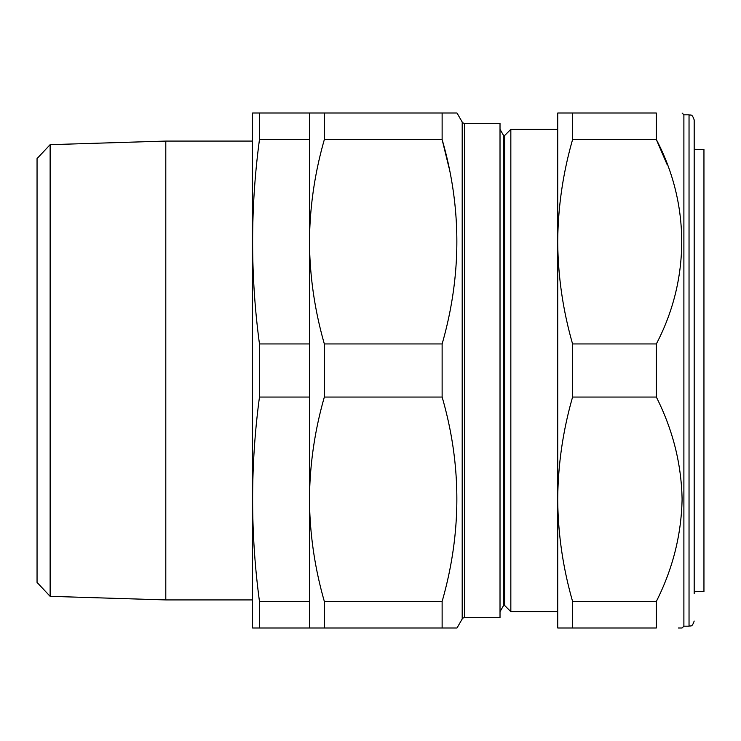 <?xml version="1.0" encoding="UTF-8"?>
<svg xmlns="http://www.w3.org/2000/svg" width="741" height="741" viewBox="0 0 741 741"><rect width="100%" height="100%" fill="white"/><g stroke="black" fill="none" stroke-linecap="round" stroke-linejoin="round"><path stroke-width="1.11" d="M694.187 593.485L694.187 119.959L694.187 593.485M694.187 119.959C691.761 112.938 690.584 115.8 689.037 114.809L689.037 626.191L683.887 626.191L683.887 114.809L682.091 113.012M510.836 129.332L504.63 135.529L504.63 605.471L510.836 611.668L510.836 129.332L557.723 129.332L557.723 241.751C557.973 276.254 562.928 310.312 572.589 343.944L572.589 397.056C562.947 430.614 557.992 464.681 557.723 499.249C557.954 533.603 562.91 567.662 572.589 601.433L656.341 601.433C672.782 568.875 681.368 534.807 682.091 499.249C681.405 463.838 672.819 429.771 656.341 397.056L656.341 343.944C690.047 279.644 690.279 204.229 656.341 139.567L666.993 164.28M557.723 241.751L557.723 113.012L656.341 113.012C690.167 113.012 690.167 113.012 656.341 113.012C690.167 113.012 690.167 113.012 656.341 113.012L656.341 139.567L572.589 139.567C562.919 173.264 557.964 207.332 557.723 241.751L557.723 611.668L510.836 611.668M504.63 135.529L503.602 135.529L500.018 129.332M504.63 605.471L503.602 605.471L503.602 135.529M503.602 605.471L500.018 611.668M462.199 618.976L462.199 122.024L456.993 113.012L442.127 113.012L442.127 139.567C461.763 207.313 461.763 275.439 442.127 343.944L442.127 397.056C461.763 464.802 461.763 532.927 442.127 601.433L442.127 627.988L456.993 627.988L462.199 618.976A2.575 2.575 0 0 1 464.422 617.688L500.018 617.688L500.018 123.312L464.422 123.312L464.422 617.688M462.199 122.024A2.575 2.575 0 0 0 464.422 123.312M259.47 113.012L252.57 113.012L252.31 113.984L252.57 627.988L309.479 627.988L309.479 113.012L259.47 113.012L259.47 139.567L309.479 139.567M259.47 139.567C250.338 207.693 250.338 275.819 259.47 343.944L259.47 397.056C250.338 465.181 250.338 533.307 259.47 601.433L259.47 627.988L258.211 627.988M50.129 596.329L37.05 582.417L37.05 158.583L50.129 144.671L50.129 596.329L165.799 599.923L165.799 141.077L50.129 144.671M252.31 141.077L165.799 141.077M252.31 599.923L165.799 599.923M694.187 591.679L703.95 591.596L703.95 149.404L694.187 149.321M259.47 601.433L309.479 601.433M259.47 397.056L309.479 397.056M259.47 343.944L309.479 343.944M253.218 113.012L257.071 113.012M257.071 627.988L253.218 627.988M442.127 397.056L324.345 397.056L324.345 343.944C314.675 310.238 309.719 276.18 309.479 241.751C309.729 207.258 314.684 173.19 324.345 139.567L324.345 113.012L309.479 113.012M442.127 343.944L324.345 343.944M442.127 601.433L324.345 601.433C314.675 567.736 309.719 533.668 309.479 499.249C309.729 464.746 314.684 430.688 324.345 397.056M456.993 627.988L324.345 627.988L324.345 601.433M309.479 627.988L324.345 627.988M449.092 168.114L442.127 139.567L324.345 139.567M442.127 113.012L324.345 113.012M572.589 601.433L572.589 627.988L656.341 627.988C690.167 627.988 690.167 627.988 656.341 627.988L656.341 601.433M572.589 627.988L557.723 627.988L557.723 499.249M678.413 627.988L682.091 627.988L683.887 626.191M572.589 397.056L656.341 397.056M572.589 343.944L656.341 343.944M572.589 113.012L572.589 139.567M689.037 114.809L683.887 114.809M689.037 626.191C690.584 625.2 691.761 628.062 694.187 621.041"/></g></svg>
